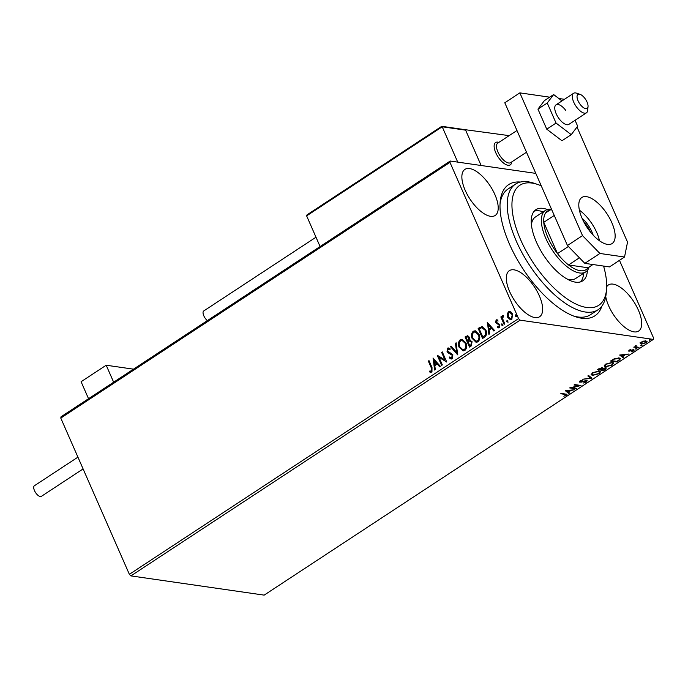 <?xml version="1.0" encoding="UTF-8"?>
<svg xmlns="http://www.w3.org/2000/svg" width="688" height="688" viewBox="0 0 688 688"><rect width="100%" height="100%" fill="white"/><g stroke="black" fill="none" stroke-linecap="round" stroke-linejoin="round"><path stroke-width="1.03" d="M601.88 306.126A78.509 34.323 -123.3 0 1 575.503 316.721A78.509 34.323 -123.3 0 1 509.464 244.111A78.509 34.323 -123.3 0 1 500.159 202.057A78.509 34.323 -123.3 0 1 520.352 182.045M573.706 316.067A75.164 32.869 56.7 0 0 590.545 314.683L598.078 309.738A75.164 32.869 -123.3 0 1 567.738 304.853A75.164 32.869 -123.3 0 1 515.966 240.344A75.164 32.869 -123.3 0 1 515.527 184.1A75.164 32.869 -123.3 0 1 534.086 183.257L537.603 184.436A71.827 31.407 56.7 0 0 514.796 223.583A71.827 31.407 56.7 0 0 569.767 300.622A71.827 31.407 56.7 0 0 606.541 289.338A71.827 31.407 56.7 0 0 603.582 266.067M465.183 190.292A27.563 12.049 56.7 0 0 495.171 215.473A27.563 12.049 56.7 0 0 494.896 194.584A27.563 12.049 56.7 0 0 464.899 169.403A27.563 12.049 56.7 0 0 465.183 190.292M605.75 296.631A27.563 12.049 56.7 0 0 608.674 305.859A27.563 12.049 56.7 0 0 638.662 331.031A27.563 12.049 56.7 0 0 638.387 310.15A27.563 12.049 56.7 0 0 608.39 284.97A27.563 12.049 56.7 0 0 606.678 286.767M509.627 291.557A27.563 12.049 56.7 0 0 539.624 316.729A27.563 12.049 56.7 0 0 539.34 295.849A27.563 12.049 56.7 0 0 509.352 270.668A27.563 12.049 56.7 0 0 509.627 291.557M640.27 343.398L641.328 342.091L643.908 341.007L647.124 341.291L646.092 342.779L641.242 344.069L640.313 343.587M637.415 347.13L635.101 346.795L636.185 345.6L636.004 346.838L639.032 347.363L638.352 347.801L633.743 347.139L635.067 346.726M635.832 345.746L636.004 346.838M633.725 349.848L633.631 350.975L631.61 351.8L633.072 350.295L628.901 351.224L628.978 350.209L630.939 349.444L629.554 350.777L634.233 350.106M629.451 349.951L629.554 350.777M632.986 350.94L632.883 349.874M629.572 350.605L628.419 350.983M618.873 360.607L616.835 361.948L610.531 361.037L614.178 358.818L619.166 357.949L620.516 358.611L618.873 360.607L618.684 360.177M605.801 367.753L605.517 369.379L603.763 370.531L597.459 369.619L602.292 367.702L602.808 368.433L606.481 368.106M602.292 367.702L602.937 368.734L601.45 369.654L600.805 369.559L601.622 368.149L598.139 369.181M591.938 378.305L582.813 379.243L590.467 378.047L587.827 375.958L588.558 375.467L591.826 378.056M576.613 388.376L575.933 388.815L569.63 387.912L578.728 385.701L574.024 385.022L574.704 384.575L581.007 385.486L571.926 387.697L576.613 388.376M565.613 395.213L564.925 394.362L560.729 393.76L561.408 393.312L566.981 394.362L563.876 396.288L565.613 395.213L565.717 394.104M129.361 574.317L518.546 318.587L520.076 320.161L653.333 339.399L264.158 595.129L130.901 575.89L129.361 574.317L60.785 418.08L61.051 416.765L450.227 161.035L535.797 173.393M520.076 320.161L130.901 575.89M565.355 390.724L574.583 389.709L570.928 390.492L568.46 392.117L569.569 393.003L568.838 393.484L565.355 390.724M580.896 381.582L579.588 381.668L579.846 382.253L579.941 381.006L582.702 380.043L580.577 381.1L580.491 381.797L586.675 380.524L586.52 381.995L583.166 383.087L585.823 381.935L585.987 380.971L581.145 382.158L579.262 381.952M586.056 380.516L586.374 381.178L585.798 380.533M580.414 380.731L580.491 381.797M586.675 380.524L587.294 380.86M592.531 375.416L591.19 374.711L592.523 372.733L599.257 370.97L600.572 371.64L599.205 373.661L592.531 375.416L591.13 374.392M605.595 366.824L604.253 366.128L605.595 364.15L612.329 362.378L613.636 363.049L612.277 365.07L605.595 366.824L604.193 365.81M619.656 355.034L628.892 354.028L625.229 354.81L622.76 356.427L623.878 357.313L623.139 357.803L619.656 355.034M635.635 348.842L636.89 348.403L636.856 348.85L635.764 349.143L635.807 348.704M636.89 348.403L636.856 348.85L636.658 348.403M640.812 345.436L642.076 344.998L642.042 345.445L640.949 345.746L640.984 345.299M642.076 344.998L642.042 345.445L641.844 344.998M649.266 339.881L650.53 339.451L650.487 339.898L649.403 340.19L649.438 339.743M650.53 339.451L650.487 339.898L650.289 339.442M619.475 260.348L653.6 338.083L653.333 339.399M507.159 314.21L508.449 311.784L510.806 311.81L512.612 314.012L511.812 319.447L510.393 319.791L507.658 317.271L507.159 314.21L508.449 311.784M504.089 324.349L500.838 316.953L501.518 316.506L501.999 317.598L502.636 315.603L503.263 315.525L503.289 316.523L502.67 318.811L504.768 323.91L504.089 324.349M501.999 317.598L502.636 315.603L503.263 315.525M497.596 326.611L499.23 326.834L497.957 326.662L499.23 326.834L499.531 325.097L496.022 322.741L496.1 319.903L497.871 320.101L497.751 320.995L496.538 320.78L496.323 322.208L499.832 324.564L499.342 327.643L497.51 327.548L497.596 326.611L498.869 326.783L499.17 325.046L495.67 322.689L496.1 319.903L496.925 319.748M497.751 320.995L496.538 320.78M498.301 327.875L497.51 327.548L497.949 326.8M482.83 338.324L478.487 328.417L482.073 326.533L485.814 330.008C487.199 332.863 486.794 335.245 484.61 337.154L482.572 338.496L478.126 328.365L482.288 326.499M470.403 340.044L469.551 340.01L472.071 341.687L471.263 345.926L469.5 347.079L465.054 336.957L467.702 335.684L469.422 337.318L469.551 340.01L470.239 340.01M457.675 354.853L450.408 346.58L451.147 346.098L456.66 352.376L455.422 343.286L456.153 342.805L457.675 354.853M442.35 364.924L441.67 365.362L437.233 355.24L444.938 359.901L441.627 352.351L442.298 351.912L446.744 362.034L439.047 357.39L442.35 364.924M431.281 367.822L428.332 361.088L429.002 360.641L432.004 367.487L431.952 372.088L429.785 372.01L429.785 371.004L431.496 371.056L431.643 367.874L428.332 361.088M429.785 371.004L431.496 371.056M518.546 318.587L449.961 162.351L60.785 418.08M432.95 358.052L440.32 366.257L439.589 366.738L437.258 364.09L434.79 365.706L435.315 369.551L434.575 370.032L433.148 358.087M452.214 358.775L451.122 359.024L449.264 357.863L449.591 356.986L451.706 357.769L452.179 355.249L448.077 352.806L447.054 351.499L447.587 348.102L450.038 348.696L449.78 349.667L448.034 349.143L447.707 351.009L452.867 354.819L452.214 358.775M451.242 357.915L452.068 357.82L452.179 355.249M448.791 349.057L448.034 349.143M459.188 347.388C457.873 344.533 458.199 342.013 460.169 339.829L462.112 339.365L465.922 342.899C467.238 345.763 466.894 348.283 464.899 350.441L462.998 350.897L459.55 347.449C458.234 344.585 458.561 342.065 460.53 339.881L460.169 339.829M472.26 338.806C470.936 335.95 471.263 333.431 473.241 331.246L475.184 330.773L478.994 334.316C480.31 337.18 479.966 339.691 477.962 341.859L476.062 342.306L472.613 338.857C471.297 336.002 471.624 333.482 473.602 331.298L473.241 331.246M487.25 322.371L494.629 330.575L493.889 331.057L491.567 328.4L489.099 330.025L489.615 333.861L488.884 334.351L487.457 322.397M502.928 325.57L501.638 325.046L501.827 323.833L502.765 324.306L502.567 325.519L501.638 325.046L502.567 325.519M501.999 325.097L501.827 323.833L502.765 324.306M508.114 322.165L506.815 321.64L507.013 320.427L507.942 320.9L507.753 322.113L506.815 321.64L507.753 322.113M507.176 321.692L507.013 320.427L507.942 320.9M516.559 316.609L515.269 316.084L515.458 314.872L516.396 315.345L516.206 316.557L515.269 316.084L516.206 316.557M515.63 316.136L515.458 314.872L516.396 315.345M450.227 161.035L449.961 162.351M515.527 184.1L507.993 189.054A75.164 32.869 56.7 0 0 500.038 203.958M430.972 372.346L429.785 372.01M430.146 372.062L430.146 371.09M430.146 371.056L431.342 371.253L430.146 371.056M431.858 371.107L431.643 367.874M439.787 366.609L437.258 364.09M434.902 369.817L433.337 358.293M434.627 364.477L436.871 363.29L434.076 360.46L434.627 364.477L436.51 363.238L434.076 360.46M441.937 365.19L437.233 355.24M441.627 352.351L444.938 359.901M446.727 362.043L439.047 357.39M451.302 359.041L449.264 357.863M449.625 357.915L449.875 357.244M451.431 357.958L452.068 357.82M452.541 355.3L451.526 354.397M451.887 354.449L448.077 352.806M448.438 352.858L447.054 351.499M447.415 351.551L447.587 348.102M447.948 348.154L448.714 347.93M450.141 349.719L448.395 349.194M457.761 354.595L450.408 346.58M450.769 346.632L451.311 346.279M455.422 343.286L456.66 352.376M460.53 339.881L462.293 339.39M463.179 350.914L459.55 347.449M463.101 349.788L464.778 349.47C466.404 347.732 466.679 345.703 465.613 343.398L462.379 340.551M465.251 343.346L462.19 340.526L460.659 340.852C459.068 342.615 458.801 344.645 459.859 346.941L462.921 349.771L464.417 349.418C466.043 347.681 466.318 345.651 465.251 343.346L465.613 343.398M469.766 346.907L465.054 336.957M465.415 337.008L467.883 335.718M471.753 342.185L469.543 341.024L468.072 341.833L469.723 345.6L470.859 345.144L471.753 342.185L469.895 341.076M469.543 341.024L470.265 341.024M469.121 337.834L467.788 336.819L466.189 337.55L467.616 340.792L468.322 340.62L469.121 337.834L467.96 336.862M468.322 340.62L468.76 337.782M470.859 345.144L471.392 342.134M469.723 345.6L470.497 345.092M473.602 331.298L475.365 330.808M476.242 342.323L472.613 338.857M476.173 341.196L477.842 340.887C479.467 339.141 479.751 337.12 478.676 334.807L475.451 331.969M478.315 334.755L475.262 331.934L473.722 332.261C472.131 334.033 471.873 336.062 472.931 338.358L475.993 341.179L477.489 340.835C479.106 339.089 479.39 337.068 478.315 334.755L478.676 334.807M485.496 330.498L481.772 327.677L479.261 328.959L482.795 337.008L485.573 335.142L485.496 330.498L482.133 327.729M481.772 327.677L482.546 327.712M485.573 335.142L485.135 330.446M482.795 337.008L485.212 335.09M494.087 330.919L491.567 328.4M489.202 334.136L487.637 322.603M488.927 328.795L491.18 327.608L488.377 324.779L488.927 328.795L490.819 327.557L488.377 324.779M496.461 319.954L497.106 319.782M498.112 321.047L496.899 320.832L498.112 321.047M498.482 327.884L497.871 327.6M504.356 324.177L500.838 316.953M502.997 315.654L503.625 315.577M508.81 311.836L510.023 311.483M510.565 319.808L507.658 317.271M508.019 317.323L507.52 314.261M510.565 318.785L511.769 318.596L512.302 314.511L509.989 312.515M511.941 314.459L509.808 312.472L508.845 312.696L508.337 316.833L510.393 318.776L511.408 318.535L512.302 314.511M566.671 394.138L566.009 394.723L566.267 395.299M565.355 394.637L564.925 394.362M569.062 392.59L568.838 393.484M568.58 392.908L565.699 390.621M569.991 390.586L566.929 390.904L568.099 391.833L569.819 390.199M575.684 388.238L575.933 388.815M571.771 387.344L570.902 387.55M578.47 385.125L578.728 385.701M579.494 385.271L578.625 385.478M586.305 381.496L586.52 381.995M580.328 380.524L580.242 381.221M587.045 380.627L586.391 381.333M591.439 377.755L590.39 377.858M588.085 375.786L590.467 378.047M600.375 371.374L599.549 372.647M599.016 373.231L599.205 373.661M592.798 374.883L592.273 374.831M598.362 370.909L598.577 371.408L593.202 372.81L592.119 374.41L593.202 374.969L598.534 373.584L599.661 371.959L598.732 370.918M591.981 373.128L592.119 374.41M599.661 371.959L598.577 371.408M603.514 369.955L603.763 370.531M602.602 367.779L602.808 368.433M606.223 367.874L605.56 368.596M605.32 368.931L605.517 369.379M602.688 368.157L601.536 368.854M604.941 367.762L605.543 368.433L605.208 367.736M601.432 367.702L602.052 368.372L601.699 367.684M598.603 368.871L600.805 369.559M601.269 369.25L603.797 369.998L605.13 368.2L602.937 368.734M613.447 362.791L612.612 364.055M612.088 364.64L612.277 365.07M605.861 366.291L605.345 366.248M611.426 362.318L611.649 362.825L606.274 364.219L605.191 365.827L606.274 366.377L611.606 364.993L612.724 363.376L611.804 362.327M605.053 364.545L605.191 365.827M612.724 363.376L611.649 362.825M616.577 361.363L616.835 361.948M611.675 360.28L611.856 360.684L611.211 360.589M620.309 358.345L619.475 359.411M614.264 358.783L611.856 360.684L616.861 361.406L619.234 359.721L619.553 358.904L618.65 357.898M618.271 357.88L618.495 358.388L614.418 359.136M619.553 358.904L618.495 358.388M623.362 356.909L623.139 357.803M622.889 357.218L620.008 354.939M624.291 354.905L621.23 355.223L622.399 356.143L624.119 354.518M633.467 349.263L633.631 350.975M632.728 350.364L632.814 349.71M638.094 347.225L638.352 347.801M635.721 345.488L635.755 346.262M646.909 341.042L646.281 341.884M641.526 343.527L640.992 343.493L641.242 344.069M640.992 343.493L640.012 342.822M645.318 340.784L646.264 341.644L645.654 340.775M640.915 342.392L641.921 343.622L645.525 342.701L645.533 341.257L641.895 342.177L641.921 343.622M511.726 161.929A13.364 5.839 -123.3 0 1 510.281 164.871A13.364 5.839 -123.3 0 1 495.738 152.667A13.364 5.839 -123.3 0 1 495.609 142.536A13.364 5.839 -123.3 0 1 498.886 142.382A13.364 5.839 -123.3 0 0 495.609 142.536A13.364 5.839 -123.3 0 0 496.28 153.82A13.364 5.839 -123.3 0 0 506.729 164.931A13.364 5.839 -123.3 0 0 510.281 164.871A13.364 5.839 -123.3 0 0 511.726 161.929M509.154 135.639L464.735 129.628M465.243 129.292L481.136 165.498L465.621 130.161L442.212 126.781L457.726 162.119M133.489 369.164L106.193 365.225L113.649 382.201M88.537 398.705L81.089 381.728L106.193 365.225M584.903 108.42A8.351 3.655 56.7 0 0 588.034 106.528A8.351 3.655 56.7 0 0 580.173 94.385A8.351 3.655 56.7 0 0 580.01 94.333A8.351 3.655 56.7 0 0 577.602 99.648A8.351 3.655 56.7 0 0 584.903 108.42M588.034 106.528L587.715 110.226A11.696 5.108 -123.3 0 1 586.451 112.823A11.696 5.108 -123.3 0 1 583.338 112.884A11.696 5.108 -123.3 0 1 574.196 103.157A11.696 5.108 -123.3 0 1 573.603 93.284A11.696 5.108 -123.3 0 1 576.492 93.155A11.696 5.108 -123.3 0 1 576.716 93.233M516.963 130.505L497.777 143.113A11.696 5.108 56.7 0 0 498.37 152.985A11.696 5.108 56.7 0 0 507.512 162.703A11.696 5.108 56.7 0 0 510.625 162.652L526.501 152.22M441.722 126.343L307.097 214.802L306.633 215.877L320.092 246.553M441.619 126.489L442.212 126.781L441.619 126.489L442.212 126.781L306.633 215.877M463.953 129.714L465.621 130.161M83.102 468.932L41.375 496.358A6.347 2.778 -123.3 0 1 34.46 490.561A6.347 2.778 -123.3 0 1 34.4 485.745L77.933 457.142M207.38 320.617A6.347 2.778 -123.3 0 1 203.571 315.216A6.347 2.778 -123.3 0 1 203.734 310.967L315.99 237.205M565.691 110.329A11.696 5.108 56.7 0 0 556.033 104.834A11.696 5.108 56.7 0 0 559.215 118.878A11.696 5.108 56.7 0 0 568.873 124.373L586.451 112.823M561.993 100.912L553.651 94.557L547.244 103.019L556.05 123.066L571.246 134.65L577.653 126.188L575.073 120.305M553.651 94.557L544.363 100.663L537.956 109.125L546.754 129.172L561.958 140.756L571.246 134.65M547.244 103.019L537.956 109.125M556.05 123.066L546.754 129.172M599.489 240.757A27.563 12.049 56.7 0 0 596.771 232.57A27.563 12.049 56.7 0 0 579.399 210.184M582.117 218.38A27.563 12.049 56.7 0 0 612.114 243.552A27.563 12.049 56.7 0 0 611.83 222.671A27.563 12.049 56.7 0 0 581.842 197.49A27.563 12.049 56.7 0 0 582.117 218.38M549.678 97.171L519.853 92.871L582.521 235.614L599.902 253.459L624.532 257.02L627.533 242.116L577.017 127.031M564.444 99.304L558.811 98.496M599.902 253.459L584.834 263.358L609.465 266.918L624.532 257.02M584.834 263.358L567.454 245.513L582.521 235.614M519.853 92.871L504.794 102.77L567.454 245.513M541.267 185.855A71.827 31.407 56.7 0 0 537.603 184.436M566.998 278.984A36.748 16.065 56.7 0 0 575.727 278.459L585.772 271.855A36.748 16.065 -123.3 0 1 545.782 238.289A36.748 16.065 -123.3 0 1 545.412 210.433A36.748 16.065 -123.3 0 1 551.174 209.264M580.646 281.839A42.596 18.628 56.7 0 0 583.596 273.282M587.389 270.401A42.596 18.628 -123.3 0 1 582.702 280.867A42.596 18.628 -123.3 0 1 565.51 278.098A42.596 18.628 -123.3 0 1 536.176 241.54A42.596 18.628 -123.3 0 1 535.926 209.677A42.596 18.628 -123.3 0 1 547.39 209.53M606.541 289.338L606.223 293.036A75.164 32.869 -123.3 0 1 598.078 309.738M543.236 211.861A42.596 18.628 56.7 0 0 534.215 211.173M545.412 210.433L535.367 217.038A36.748 16.065 56.7 0 0 531.42 224.838M582.074 218.268A18.542 8.11 -123.3 0 1 591.904 231.865A18.542 8.11 -123.3 0 1 593.125 235.098M551.785 209.823A35.079 15.334 56.7 0 0 545.679 212.876A35.079 15.334 56.7 0 0 543.769 222.336A35.079 15.334 56.7 0 0 547.94 237.592A35.079 15.334 56.7 0 0 557.512 253.631A35.079 15.334 56.7 0 0 568.537 264.957L588.016 267.77L592.936 264.527M579.416 257.802L568.537 264.957A35.079 15.334 56.7 0 0 588.016 267.77M554.253 215.447L543.769 222.336L557.512 253.631L568.391 246.476M589.134 267.03A36.748 16.065 -123.3 0 1 585.772 271.855M545.679 212.876L551.458 209.075M590.536 232.114A17.535 7.671 56.7 0 0 583.777 221.828M580.182 381.642L579.932 381.066M629.322 350.656L629.073 350.08M633.338 350.433L633.08 349.857M635.678 346.58L635.428 345.995M573.603 93.284L556.033 104.834M580.01 94.333L576.492 93.155M464.796 129.636L441.825 126.317"/></g></svg>
